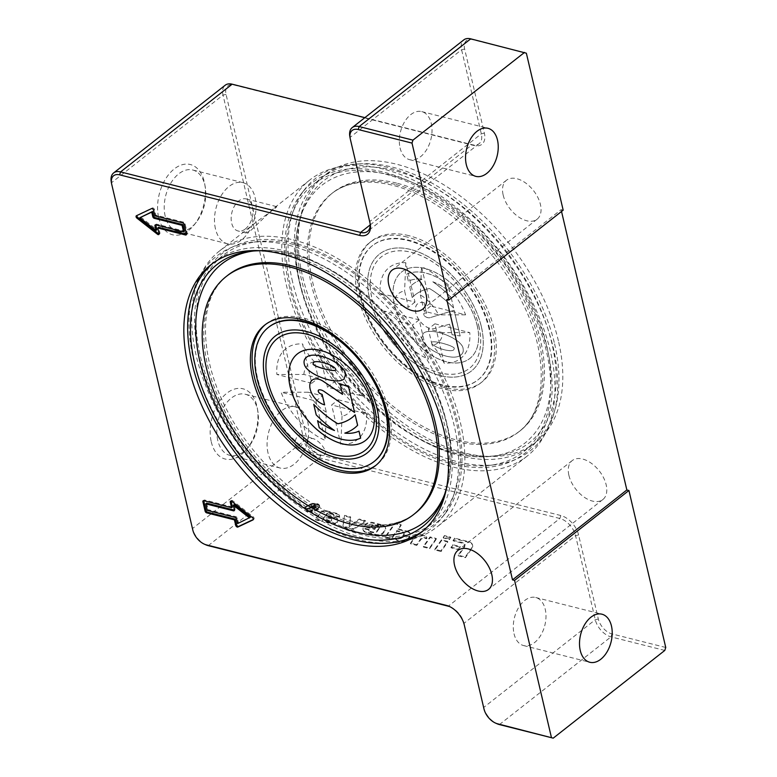 <?xml version="1.0" encoding="UTF-8"?>
<svg xmlns="http://www.w3.org/2000/svg" width="777" height="777" viewBox="0 0 777 777"><rect width="100%" height="100%" fill="white"/><g stroke="black" fill="none" stroke-linecap="round" stroke-linejoin="round"><path stroke-width="0.58" stroke-dasharray="3.88 2.91" d="M406.76 531.021A10.159 4.983 166.8 0 1 410.256 533.721A10.159 4.983 166.8 0 1 409.576 536.363L407.906 538.723A4.439 2.185 166.8 0 1 401.087 540.782L397.28 539.83A5.08 2.496 166.8 0 1 395.522 538.471A5.08 2.496 166.8 0 1 395.736 537.363L398.125 537.966A2.535 1.243 -13.2 0 0 402.02 536.79L403.739 534.362A4.439 2.185 -13.2 0 0 404.04 533.207A4.439 2.185 -13.2 0 0 402.505 532.022L396.794 530.584L391.336 538.325L385.178 536.781L394.862 523.047L401.01 524.601L398.038 528.826L406.76 531.021L406.925 531.721L398.203 529.525L401.175 525.301L395.027 523.747L385.343 537.48L391.501 539.034L396.96 531.283L402.671 532.721A4.439 2.185 166.8 0 1 404.205 533.906A4.439 2.185 166.8 0 1 403.904 535.062L402.185 537.49A2.535 1.243 166.8 0 1 398.29 538.665L395.901 538.063A5.08 2.496 -13.2 0 0 395.687 539.18A5.08 2.496 -13.2 0 0 397.445 540.53L401.253 541.491A4.439 2.185 -13.2 0 0 408.071 539.432L409.741 537.062A10.159 4.983 -13.2 0 0 410.421 534.43A10.159 4.983 -13.2 0 0 406.925 531.721M395.736 537.363L395.901 538.063M396.794 530.584L396.96 531.283M391.336 538.325L391.501 539.034M385.178 536.781L385.343 537.48M394.862 523.047L395.027 523.747M401.01 524.601L401.175 525.301M398.038 528.826L398.203 529.525M336.975 521.921A3.176 1.554 166.8 0 1 332.1 523.387L327.399 522.202A5.08 2.496 166.8 0 1 325.641 520.852A5.08 2.496 166.8 0 1 325.699 520.095L328.409 520.775A1.904 0.932 -13.2 0 0 331.332 519.891L331.381 519.823A3.487 1.709 -13.2 0 0 331.614 518.919A3.487 1.709 -13.2 0 0 330.41 517.987L324.669 516.54L321.697 520.765L315.54 519.221L320.299 512.461A3.807 1.865 166.8 0 1 326.146 510.693L336.829 513.393A7.615 3.739 166.8 0 1 339.462 515.413A7.615 3.739 166.8 0 1 339.394 516.52L333.566 515.258A3.176 1.554 -13.2 0 0 333.702 514.559A3.176 1.554 -13.2 0 0 332.614 513.714L329.516 512.937A1.904 0.932 -13.2 0 0 326.593 513.82L325.67 515.132L334.79 517.433A8.256 4.05 166.8 0 1 337.636 519.628A8.256 4.05 166.8 0 1 337.082 521.775L337.247 522.474A8.256 4.05 -13.2 0 0 337.801 520.337A8.256 4.05 -13.2 0 0 334.955 518.133L325.825 515.831L326.758 514.52A1.904 0.932 166.8 0 1 329.681 513.636L332.779 514.413A3.176 1.554 166.8 0 1 333.867 515.258A3.176 1.554 166.8 0 1 333.731 515.967L339.559 517.22A7.615 3.739 -13.2 0 0 339.627 516.122A7.615 3.739 -13.2 0 0 336.995 514.092L326.311 511.392A3.807 1.865 -13.2 0 0 320.464 513.16L315.705 519.92L321.863 521.464L324.835 517.239L330.575 518.686A3.487 1.709 166.8 0 1 331.779 519.619A3.487 1.709 166.8 0 1 331.546 520.522L331.497 520.59A1.904 0.932 166.8 0 1 328.574 521.474L325.864 520.794A5.08 2.496 -13.2 0 0 325.806 521.552A5.08 2.496 -13.2 0 0 327.554 522.902L332.265 524.096A3.176 1.554 -13.2 0 0 337.14 522.62M325.699 520.095L325.864 520.794M324.669 516.54L324.835 517.239M321.697 520.765L321.863 521.464M315.54 519.221L315.705 519.92M339.335 516.715L339.5 517.414M333.566 515.258L333.731 515.967M325.67 515.132L325.825 515.831M452.991 540.19L461.81 542.414A8.256 4.05 166.8 0 1 464.656 544.609A8.256 4.05 166.8 0 1 464.102 546.755L458.158 555.176L465.268 556.973L471.658 547.911A12.063 5.925 -13.2 0 0 472.465 544.774A12.063 5.925 -13.2 0 0 468.308 541.569L454.477 538.082L453.156 540.889L461.975 543.113A8.256 4.05 166.8 0 1 464.821 545.318A8.256 4.05 166.8 0 1 464.257 547.455L458.323 555.876L465.433 557.672L471.824 548.611A12.063 5.925 -13.2 0 0 472.63 545.483A12.063 5.925 -13.2 0 0 468.473 542.268L454.642 538.782L453.156 540.889M454.477 538.082L454.642 538.782M465.268 556.973L465.433 557.672M458.158 555.176L458.323 555.876M374.893 524.854L378.176 525.679A3.807 1.865 166.8 0 1 379.487 526.699A3.807 1.865 166.8 0 1 379.234 527.68L376.971 530.885A2.535 1.243 166.8 0 1 373.077 532.06L370.124 531.322A3.807 1.865 166.8 0 1 368.813 530.303A3.807 1.865 166.8 0 1 369.017 529.38L363.053 527.874A10.159 4.983 -13.2 0 0 362.966 529.351A10.159 4.983 -13.2 0 0 366.462 532.06L376.282 534.527A4.439 2.185 -13.2 0 0 383.1 532.468L384.77 530.108A10.159 4.983 -13.2 0 0 385.45 527.476A10.159 4.983 -13.2 0 0 381.954 524.766L372.795 522.455A5.08 2.496 -13.2 0 0 364.996 524.815L364.102 526.068L374.553 528.71L375.291 527.651L370.998 526.563L371.484 525.883A2.224 1.088 166.8 0 1 374.893 524.854L375.058 525.553L378.341 526.379A3.807 1.865 166.8 0 1 379.652 527.398A3.807 1.865 166.8 0 1 379.399 528.379L377.136 531.585A2.535 1.243 166.8 0 1 373.242 532.769L370.289 532.022A3.807 1.865 166.8 0 1 368.968 531.012A3.807 1.865 166.8 0 1 369.182 530.089L363.218 528.583A10.159 4.983 -13.2 0 0 363.131 530.05A10.159 4.983 -13.2 0 0 366.627 532.76L376.447 535.236A4.439 2.185 -13.2 0 0 383.265 533.177L384.936 530.808A10.159 4.983 -13.2 0 0 385.615 528.175A10.159 4.983 -13.2 0 0 382.119 525.466L372.95 523.154A5.08 2.496 -13.2 0 0 365.161 525.514L364.267 526.777L374.718 529.409L375.456 528.35L371.163 527.272L371.649 526.583A2.224 1.088 166.8 0 1 375.058 525.553M370.998 526.563L371.163 527.272M375.291 527.651L375.456 528.35M374.553 528.71L374.718 529.409M364.102 526.068L364.267 526.777M363.053 527.874L363.218 528.583M369.017 529.38L369.182 530.089M344.551 515.336L342.919 526.116L353.545 528.797L365.404 520.59L359.207 519.036L349.145 525.99L350.534 516.841L344.551 515.336L343.084 526.816L353.71 529.496L365.569 521.299L359.372 519.735L349.31 526.699L350.699 517.54L344.716 516.035M342.919 526.116L343.084 526.816M350.534 516.841L350.699 517.54M349.145 525.99L349.31 526.699M359.207 519.036L359.372 519.735M365.404 520.59L365.569 521.299M353.545 528.797L353.71 529.496M308.168 510.499A6.614 3.244 166.8 0 1 305.885 508.741A6.614 3.244 166.8 0 1 311.587 504.069A6.614 3.244 166.8 0 1 318.774 505.72A6.614 3.244 166.8 0 1 315.404 509.605A6.614 3.244 166.8 0 1 308.168 510.499M308.333 511.198A6.614 3.244 166.8 0 1 306.051 509.44A6.614 3.244 166.8 0 1 311.752 504.768A6.614 3.244 166.8 0 1 318.939 506.419A6.614 3.244 166.8 0 1 315.569 510.304A6.614 3.244 166.8 0 1 308.333 511.198M307.702 510.868A7.362 3.613 -13.2 0 0 315.744 509.867A7.362 3.613 -13.2 0 0 319.493 505.545A7.362 3.613 -13.2 0 0 311.499 503.71A7.362 3.613 -13.2 0 0 305.167 508.906A7.362 3.613 -13.2 0 0 307.702 510.868M307.867 511.567A7.362 3.613 -13.2 0 0 315.909 510.576A7.362 3.613 -13.2 0 0 319.658 506.245A7.362 3.613 -13.2 0 0 311.664 504.409A7.362 3.613 -13.2 0 0 305.332 509.605A7.362 3.613 -13.2 0 0 307.867 511.567M416.618 544.706L410.46 543.152L415.219 536.392A3.807 1.865 166.8 0 1 421.066 534.634L424.669 535.538A5.711 2.807 166.8 0 1 426.641 537.062A5.711 2.807 166.8 0 1 426.524 538.072L424.689 537.606A2.535 1.243 -13.2 0 0 420.784 538.782L416.618 544.706L416.783 545.405L420.949 539.491A2.535 1.243 166.8 0 1 424.854 538.306L426.69 538.772A5.711 2.807 -13.2 0 0 426.806 537.762A5.711 2.807 -13.2 0 0 424.834 536.237L421.231 535.334A3.807 1.865 -13.2 0 0 415.384 537.101L410.625 543.851L416.783 545.405M410.46 543.152L410.625 543.851M426.524 538.072L426.69 538.772M436.198 538.442L429.496 547.95L423.339 546.396L430.04 536.897L436.198 538.442L436.353 539.141L430.205 537.597L423.504 547.095L429.662 548.649L436.353 539.141M429.496 547.95L429.662 548.649M423.339 546.396L423.504 547.095M430.04 536.897L430.205 537.597M440.938 550.835L434.79 549.29L441.491 539.782L447.639 541.336L440.938 550.835L441.103 551.534L447.805 542.035L441.647 540.481L434.955 549.99L441.103 551.534M434.79 549.29L434.955 549.99M441.491 539.782L441.647 540.481M447.639 541.336L447.805 542.035M450.913 547.134L458.498 549.048L460.237 546.581L452.651 544.667L451.078 547.834L458.663 549.747L460.402 547.28L452.816 545.367L451.078 547.834M458.498 549.048L458.663 549.747M452.651 544.667L452.816 545.367M460.237 546.581L460.402 547.28M449.378 538.869L443.22 537.315L444.463 535.557L450.621 537.111L449.543 539.568L450.786 537.81L444.629 536.256L443.385 538.014L449.543 539.568M443.22 537.315L443.385 538.014M444.463 535.557L444.629 536.256M450.621 537.111L450.786 537.81M315.821 506.099L314.18 507.391L312.49 506.963L311.868 505.944L315.821 506.099L315.986 506.798L314.335 508.09L312.655 507.663L312.033 506.643L315.986 506.798M314.18 507.391L314.335 508.09M311.577 506.468L311.742 507.167L311.577 506.468M312.189 509.77L317.152 505.866L314.52 505.205L311.053 505.74L310.577 506.585L310.742 507.284L311.218 506.439L311.538 507.915L307.129 509.158L313.772 508.537L311.567 510.275L312.354 510.47L317.317 506.565L314.685 505.905L311.218 506.439L311.053 505.74L311.373 507.216L306.964 508.449L313.607 507.837L311.402 509.576L312.354 510.47M317.152 505.866L317.317 506.565M311.402 509.576L311.567 510.275M313.607 507.837L313.772 508.537M312.237 507.517L312.403 508.216M307.945 508.702L308.11 509.401M306.964 508.449L307.129 509.158M310.654 507.294L310.819 507.993M311.373 507.216L311.538 507.915M664.791 650.436L610.994 636.868A16.521 9.907 51.8 0 1 595.289 619.725L575.563 535.625A16.521 9.907 -128.2 0 0 559.858 518.482L319.813 457.944A16.521 9.907 51.8 0 1 304.108 440.802L223.018 95.066A16.521 9.907 51.8 0 1 225.223 85.208M383.411 169.085A175.699 105.371 -128.2 0 0 309.78 179.992A175.699 105.371 -128.2 0 0 335.538 383.246A175.699 105.371 -128.2 0 0 526.961 456.254A175.699 105.371 -128.2 0 0 531.934 301.301A175.699 105.371 -128.2 0 0 383.411 169.085M289.112 285.528A172.018 103.156 -128.2 0 0 511.664 461.237A172.018 103.156 -128.2 0 0 499.465 254.37A172.018 103.156 -128.2 0 0 301.33 193.687A172.018 103.156 -128.2 0 0 289.112 285.528M293.317 239.908A175.699 105.371 51.8 0 1 441.841 372.125A175.699 105.371 51.8 0 1 436.868 527.078A175.699 105.371 51.8 0 1 245.445 454.069A175.699 105.371 51.8 0 1 219.687 250.816A175.699 105.371 51.8 0 1 293.317 239.908M199.019 356.352A172.018 103.156 51.8 0 1 234.984 245.843A172.018 103.156 51.8 0 1 409.372 325.194A172.018 103.156 51.8 0 1 445.318 513.393A172.018 103.156 51.8 0 1 311.878 512.218A172.018 103.156 51.8 0 1 199.019 356.352M452.214 462.402A170.085 102.001 51.8 0 1 290.559 285.897A170.085 102.001 51.8 0 1 291.861 214.87A170.085 102.001 51.8 0 1 498.562 255.089A170.085 102.001 51.8 0 1 488.84 465.442A170.085 102.001 51.8 0 1 452.214 462.402M393.958 303.622L408.42 307.265L404.594 290.938A31.498 18.891 -128.2 0 0 393.958 303.622C390.676 299.621 386.062 296.183 380.128 293.298L415.005 302.088L405.779 262.723A57.838 34.683 -128.2 0 0 380.128 293.298M398.125 321.367A31.498 18.891 -128.2 0 0 416.414 341.346L412.587 325.019L398.125 321.367C394.842 317.375 390.229 313.937 384.294 311.053A57.838 34.683 -128.2 0 0 428.409 359.217L419.172 319.842L384.294 311.053M420.328 294.901L424.155 311.227L438.616 314.879A31.498 18.891 -128.2 0 0 420.328 294.901L421.503 266.686L430.74 306.051L465.608 314.85A57.838 34.683 -128.2 0 0 421.503 266.686M442.783 332.634L428.321 328.982L432.148 345.309A31.498 18.891 -128.2 0 0 442.783 332.634L469.774 332.605L434.897 323.805L444.133 363.18A57.838 34.683 -128.2 0 0 469.774 332.605M307.818 438.752C305.924 442.472 307.119 446.289 311.402 450.194L319.405 455.283C332.673 457.847 320.94 440.336 312.655 438.51L307.818 438.752M250.932 230.361L274.271 207.915L276.476 206.575C278.885 206.274 262.16 217.541 255.196 222.902C248.397 228.37 245.377 231.74 246.124 233.003L250.932 230.361M362.121 533.226A170.085 102.001 -128.2 0 0 454.788 492.21A170.085 102.001 -128.2 0 0 408.469 325.913A170.085 102.001 -128.2 0 0 257.809 241.637A170.085 102.001 -128.2 0 0 200.466 356.721A170.085 102.001 -128.2 0 0 362.121 533.226M303.865 374.446A31.498 18.891 51.8 0 1 314.5 361.761L318.337 378.088L303.865 374.446L276.874 374.475A57.838 34.683 51.8 0 1 302.515 343.9L311.752 383.265L276.874 374.475M338.228 399.805L352.69 403.457A31.498 18.891 51.8 0 1 342.055 416.132L338.228 399.805L331.643 404.982L366.521 413.782C360.586 410.887 355.973 407.449 352.69 403.457M330.235 365.734A31.498 18.891 51.8 0 1 348.523 385.703L334.061 382.061L330.235 365.734C325.505 360.975 321.513 355.021 318.24 347.863A57.838 34.683 51.8 0 1 362.354 396.027L327.476 387.228L318.24 347.863M326.33 412.169A31.498 18.891 51.8 0 1 308.032 392.2L322.494 395.843L326.33 412.169L325.145 440.394A57.838 34.683 51.8 0 1 281.041 392.23L315.909 401.019L325.145 440.394M315.909 401.019L322.494 395.843M308.032 392.2L281.041 392.23M327.476 387.228L334.061 382.061M348.523 385.703C351.816 389.695 356.42 393.133 362.354 396.027M342.055 416.132L340.87 444.357L331.643 404.982M366.521 413.782A57.838 34.683 51.8 0 1 340.87 444.357M311.752 383.265L318.337 378.088M314.5 361.761C309.78 357.012 305.779 351.049 302.515 343.9M409.751 286.995L412.208 297.504A82.615 49.543 51.8 0 1 415.239 294.765A82.615 49.543 51.8 0 1 429.574 288.52A82.615 49.543 51.8 0 1 453.603 307.935L451.136 297.426A82.615 49.543 -128.2 0 0 432.867 281.779A55.08 33.032 51.8 0 1 449.766 291.589L448.125 284.576A55.08 33.032 -128.2 0 0 406.73 274.145L408.381 281.148A55.08 33.032 51.8 0 1 422.513 279.176A82.615 49.543 -128.2 0 0 412.723 284.304A82.615 49.543 -128.2 0 0 409.751 286.995L412.208 297.504M412.179 297.533A82.615 49.543 51.8 0 1 415.209 294.794A82.615 49.543 51.8 0 1 429.545 288.549L429.574 288.52M429.545 288.549A82.615 49.543 51.8 0 1 453.564 307.964L453.603 307.935M453.564 307.964L451.136 297.426M451.097 297.455A82.615 49.543 -128.2 0 0 432.828 281.808L432.867 281.779M432.828 281.808A55.08 33.032 51.8 0 1 449.728 291.618L448.086 284.605A55.08 33.032 -128.2 0 0 406.701 274.174L408.343 281.177A55.08 33.032 51.8 0 1 422.484 279.196L422.484 279.196A82.615 49.543 -128.2 0 0 412.684 284.333A82.615 49.543 -128.2 0 0 409.712 287.014M454.147 310.276L430.254 317.608A8.809 5.284 51.8 0 1 425.33 316.618A2.205 1.321 51.8 0 1 423.863 314.908A2.205 1.321 51.8 0 1 424.067 313.286A2.205 1.321 51.8 0 1 424.465 313.121A8.809 5.284 51.8 0 1 426.573 313.248L424.145 302.709A15.151 9.081 -128.2 0 0 417.793 303.652A15.151 9.081 -128.2 0 0 418.939 319.697A15.151 9.081 -128.2 0 0 434.537 328.467L449.621 324.194L452.088 334.702L460.178 335.975L454.147 310.276L430.215 317.638A8.809 5.284 51.8 0 1 425.291 316.647A2.205 1.321 51.8 0 1 423.902 314.879A2.205 1.321 51.8 0 1 424.106 313.257A2.205 1.321 51.8 0 1 424.504 313.092A8.809 5.284 51.8 0 1 426.612 313.218M426.573 313.248L424.145 302.709M424.106 302.739A15.151 9.081 -128.2 0 0 417.764 303.681A15.151 9.081 -128.2 0 0 418.9 319.716A15.151 9.081 -128.2 0 0 434.498 328.486L449.621 324.194M449.592 324.213L452.088 334.702M452.059 334.732L460.178 335.975M460.139 335.994L454.118 310.305M431.526 342.676L431.701 342.22C433.479 340.19 454.263 345.891 454.292 348.417L453.778 349.825C450.65 352.933 431.983 346.94 431.526 342.676L431.565 342.647C432.022 346.911 450.679 352.913 453.817 349.796L454.322 348.387C454.292 345.862 433.508 340.161 431.74 342.191L431.565 342.647M421.707 337.966C423.591 349.767 452.972 362.393 461.023 354.866C463.005 353.263 463.694 351.107 463.092 348.397C461.655 338.316 430.439 326.563 423.251 333.401L421.668 337.995C423.552 349.786 452.933 362.412 460.994 354.895C462.966 353.292 463.655 351.136 463.053 348.426C461.625 338.345 430.4 326.583 423.222 333.42L421.668 337.995M477.175 325.612A55.08 33.032 51.8 0 1 469.823 358.479A55.08 33.032 51.8 0 1 409.819 335.586A55.08 33.032 51.8 0 1 401.748 271.872A55.08 33.032 51.8 0 1 444.143 277.807A55.08 33.032 51.8 0 1 477.175 325.612M477.214 325.582A55.08 33.032 -128.2 0 0 444.172 277.777A55.08 33.032 -128.2 0 0 401.777 271.853A55.08 33.032 -128.2 0 0 409.858 335.567A55.08 33.032 -128.2 0 0 469.862 358.45A55.08 33.032 -128.2 0 0 477.214 325.582M478.826 326.029A71.057 42.609 51.8 0 1 469.357 368.424A71.057 42.609 51.8 0 1 391.938 338.898A71.057 42.609 51.8 0 1 381.526 256.711A71.057 42.609 51.8 0 1 436.218 264.355A71.057 42.609 51.8 0 1 478.826 326.029M478.865 326A71.057 42.609 51.8 0 1 469.386 368.395A71.057 42.609 51.8 0 1 391.977 338.869A71.057 42.609 51.8 0 1 381.565 256.682A71.057 42.609 51.8 0 1 436.256 264.326A71.057 42.609 51.8 0 1 478.865 326M481.313 326.661A74.359 44.59 51.8 0 1 471.396 371.027A74.359 44.59 51.8 0 1 390.384 340.122A74.359 44.59 51.8 0 1 379.487 254.108A74.359 44.59 51.8 0 1 436.723 262.111A74.359 44.59 51.8 0 1 481.313 326.661M481.351 326.631A74.359 44.59 -128.2 0 0 436.752 262.082A74.359 44.59 -128.2 0 0 379.516 254.089A74.359 44.59 -128.2 0 0 390.423 340.103A74.359 44.59 -128.2 0 0 471.425 370.998A74.359 44.59 -128.2 0 0 481.351 326.631M489.627 328.72A85.373 51.195 -128.2 0 0 438.422 254.613A85.373 51.195 -128.2 0 0 372.707 245.425A85.373 51.195 -128.2 0 0 385.227 344.182A85.373 51.195 -128.2 0 0 478.234 379.662A85.373 51.195 -128.2 0 0 489.627 328.72M489.102 329.127A85.373 51.195 -128.2 0 0 437.907 255.021A85.373 51.195 -128.2 0 0 372.193 245.833A85.373 51.195 -128.2 0 0 384.702 344.59A85.373 51.195 -128.2 0 0 477.719 380.07A85.373 51.195 -128.2 0 0 489.102 329.127M212.898 263.218A170.192 102.059 51.8 0 1 214.773 261.684A170.192 102.059 51.8 0 1 345.784 280.002A170.192 102.059 51.8 0 1 447.853 427.738A170.192 102.059 51.8 0 1 425.145 529.292A170.192 102.059 51.8 0 1 423.212 530.749M261.315 250.757A166.531 99.864 51.8 0 1 286.83 254.234A166.531 99.864 51.8 0 1 446.756 486.645M193.492 359.615A173.407 103.992 -128.2 0 0 307.265 516.734A173.407 103.992 -128.2 0 0 441.783 517.919A173.407 103.992 -128.2 0 0 452.787 497.746A173.407 103.992 -128.2 0 0 405.555 328.205A173.407 103.992 -128.2 0 0 251.952 242.278A173.407 103.992 -128.2 0 0 229.749 248.203A173.407 103.992 -128.2 0 0 193.492 359.615M265.52 324.456A89.501 53.671 51.8 0 1 266.375 323.766A89.501 53.671 51.8 0 1 303.885 318.201A89.501 53.671 51.8 0 1 379.545 385.557A89.501 53.671 51.8 0 1 377.01 464.491A89.501 53.671 51.8 0 1 376.136 465.161M374.193 461.441A85.373 51.195 51.8 0 1 281.449 425.767A85.373 51.195 51.8 0 1 268.677 327.214M554.574 343.832A170.192 102.059 51.8 0 1 531.876 445.386A170.192 102.059 51.8 0 1 346.445 374.669A170.192 102.059 51.8 0 1 321.503 177.787A170.192 102.059 51.8 0 1 452.505 196.105A170.192 102.059 51.8 0 1 554.574 343.832M393.56 170.328A166.531 99.864 -128.2 0 0 302.816 210.489A166.531 99.864 -128.2 0 0 348.174 373.31A166.531 99.864 -128.2 0 0 495.687 455.817A166.531 99.864 -128.2 0 0 545.376 321.435A166.531 99.864 -128.2 0 0 393.56 170.328M292.55 281.75A173.407 103.992 51.8 0 1 293.871 209.334A173.407 103.992 51.8 0 1 304.866 189.161A173.407 103.992 51.8 0 1 504.603 250.33A173.407 103.992 51.8 0 1 516.899 458.877A173.407 103.992 51.8 0 1 494.696 464.792A173.407 103.992 51.8 0 1 292.55 281.75M407.148 237.034A89.501 53.671 -128.2 0 0 369.638 242.589A89.501 53.671 -128.2 0 0 382.76 346.124A89.501 53.671 -128.2 0 0 480.273 383.314A89.501 53.671 -128.2 0 0 482.808 304.38A89.501 53.671 -128.2 0 0 407.148 237.034M408.877 235.664A89.501 53.671 -128.2 0 0 371.367 241.22A89.501 53.671 -128.2 0 0 384.489 344.755A89.501 53.671 -128.2 0 0 482.002 381.954A89.501 53.671 -128.2 0 0 484.537 303.02A89.501 53.671 -128.2 0 0 408.877 235.664M396.552 183.11A151.466 90.831 -128.2 0 0 333.08 192.511A151.466 90.831 -128.2 0 0 355.274 367.725A151.466 90.831 -128.2 0 0 520.299 430.662A151.466 90.831 -128.2 0 0 524.592 297.086A151.466 90.831 -128.2 0 0 396.552 183.11M207.274 510.372L208.139 509.693L235.868 516.686A1.651 0.991 51.8 0 1 237.441 518.395L238.49 522.882L250.398 517.268M237.626 523.572L238.49 522.882M234.198 504.564L235.246 509.052A1.651 0.991 51.8 0 1 235.023 510.042A1.651 0.991 51.8 0 1 234.421 510.159M206.604 503.146L208.139 509.693M232.43 507.022L204.701 500.038A1.651 0.991 -128.2 0 0 204.011 500.135A1.651 0.991 -128.2 0 0 203.749 500.699M253.263 519.512L253.788 519.269A1.651 0.991 -128.2 0 0 253.904 519.191A1.651 0.991 -128.2 0 0 253.215 516.841L232.721 500.767A1.651 0.991 -128.2 0 0 231.361 500.524A1.651 0.991 -128.2 0 0 231.099 501.087M140.676 217.065L156.876 229.778M155.779 224.864A1.651 0.991 51.8 0 1 156.041 224.3A1.651 0.991 51.8 0 1 156.74 224.194L184.47 231.187M186.451 234.324A1.651 0.991 -128.2 0 0 187.053 234.207A1.651 0.991 -128.2 0 0 187.276 233.217L185.091 223.873A1.651 0.991 -128.2 0 0 183.518 222.154L155.788 215.161L154.497 209.654A1.651 0.991 -128.2 0 0 152.35 207.964L137.286 215.074A1.651 0.991 -128.2 0 0 137.17 215.142A1.651 0.991 -128.2 0 0 136.937 215.511M154.924 215.851L155.788 215.161M159.1 233.935A1.651 0.991 -128.2 0 0 159.712 233.809A1.651 0.991 -128.2 0 0 159.926 232.828L158.634 227.311M526.359 53.195L472.552 39.627A14.316 8.586 -128.2 0 0 464.636 49.068L484.362 133.158A18.726 11.228 51.8 0 1 474.019 145.493L233.974 84.965A14.316 8.586 -128.2 0 0 226.058 94.396L307.148 440.122A14.316 8.586 -128.2 0 0 320.755 454.992L560.809 515.52A18.726 11.228 51.8 0 1 578.603 534.955L598.329 619.046A14.316 8.586 -128.2 0 0 611.936 633.906L665.743 647.474M364.869 117.648L472.193 144.716A16.521 9.907 -128.2 0 0 479.118 143.687A16.521 9.907 -128.2 0 0 481.322 133.829L461.596 49.738A16.521 9.907 51.8 0 1 463.801 39.88M349.835 136.567A16.521 9.907 -128.2 0 0 350.019 137.451L369.745 221.542A16.521 9.907 51.8 0 1 369.93 222.426A16.521 9.907 51.8 0 1 370.056 223.203M400.077 147.902A24.786 15.666 104.2 0 0 409.615 159.673A24.786 15.666 104.2 0 0 426.806 149.388A24.786 15.666 104.2 0 0 431.264 123.378A24.786 15.666 104.2 0 0 421.736 111.606A24.786 15.666 104.2 0 0 404.545 121.892A24.786 15.666 104.2 0 0 400.077 147.902M111.257 181.905A16.521 9.907 -128.2 0 0 111.441 182.78L192.531 528.515A16.521 9.907 -128.2 0 0 205.866 544.832M158.683 217.579A36.237 22.902 104.2 0 0 194.454 224.563A36.237 22.902 104.2 0 0 204.71 183.896A36.237 22.902 104.2 0 0 175.058 168.327A36.237 22.902 104.2 0 0 158.683 217.579M211.276 441.841A36.237 22.902 104.2 0 0 247.057 448.815A36.237 22.902 104.2 0 0 257.313 408.158A36.237 22.902 104.2 0 0 227.651 392.589A36.237 22.902 104.2 0 0 211.276 441.841M449.912 606.711A16.521 9.907 51.8 0 1 450.65 607.022A16.521 9.907 51.8 0 1 463.986 623.339L483.712 707.439A16.521 9.907 -128.2 0 0 497.057 723.756M514.044 633.789A24.786 15.666 104.2 0 0 523.581 645.561A24.786 15.666 104.2 0 0 540.773 635.285A24.786 15.666 104.2 0 0 545.231 609.275A24.786 15.666 104.2 0 0 535.703 597.494A24.786 15.666 104.2 0 0 518.502 607.779A24.786 15.666 104.2 0 0 514.044 633.789M563.179 210.178L561.111 209.654L446.756 299.553M561.111 209.654L561.528 211.47M568.91 475.369A24.786 14.86 -128.2 0 0 583.78 496.882A24.786 14.86 -128.2 0 0 602.855 499.543A24.786 14.86 -128.2 0 0 606.157 484.761A24.786 14.86 -128.2 0 0 591.297 463.247A24.786 14.86 -128.2 0 0 572.222 460.576A24.786 14.86 -128.2 0 0 568.91 475.369M503.166 195.046A24.786 14.86 -128.2 0 0 518.026 216.56A24.786 14.86 -128.2 0 0 537.111 219.221A24.786 14.86 -128.2 0 0 540.413 204.438A24.786 14.86 -128.2 0 0 525.543 182.925A24.786 14.86 -128.2 0 0 506.468 180.254A24.786 14.86 -128.2 0 0 503.166 195.046M558.391 340.841A170.192 102.059 -128.2 0 0 456.313 193.104A170.192 102.059 -128.2 0 0 325.31 174.786A170.192 102.059 -128.2 0 0 350.262 371.668A170.192 102.059 -128.2 0 0 535.683 442.395A170.192 102.059 -128.2 0 0 558.391 340.841M294.852 444.667L296.95 447.775C301.806 449.825 306.391 435.946 301.486 434.77C297.795 434.858 295.561 437.82 294.774 443.657L294.852 444.667M245.338 228.953A16.521 10.441 104.2 0 0 252.447 206.769A16.521 10.441 104.2 0 0 246.086 198.912A16.521 10.441 104.2 0 0 234.625 205.769A16.521 10.441 104.2 0 0 231.653 223.106A16.521 10.441 104.2 0 0 238.005 230.963A16.521 10.441 104.2 0 0 245.338 228.953M215.452 228.817A31.517 19.92 -75.8 0 1 221.124 195.746A31.517 19.92 -75.8 0 1 242.987 182.663A31.517 19.92 -75.8 0 1 254.594 218.104A31.517 19.92 -75.8 0 1 227.574 243.793A31.517 19.92 -75.8 0 1 215.452 228.817M165.19 216.142A31.517 19.92 -75.8 0 1 170.862 183.071A31.517 19.92 -75.8 0 1 192.725 169.998A31.517 19.92 -75.8 0 1 205.225 186.839A31.517 19.92 -75.8 0 1 196.309 222.212A31.517 19.92 -75.8 0 1 177.311 231.119A31.517 19.92 -75.8 0 1 165.19 216.142M268.046 453.078A31.517 19.92 -75.8 0 1 273.718 419.998A31.517 19.92 -75.8 0 1 295.581 406.925A31.517 19.92 -75.8 0 1 307.197 442.356A31.517 19.92 -75.8 0 1 280.167 468.045A31.517 19.92 -75.8 0 1 268.046 453.078M217.783 440.404A31.517 19.92 -75.8 0 1 223.455 407.323A31.517 19.92 -75.8 0 1 245.318 394.25A31.517 19.92 -75.8 0 1 257.828 411.101A31.517 19.92 -75.8 0 1 248.912 446.474A31.517 19.92 -75.8 0 1 229.905 455.371A31.517 19.92 -75.8 0 1 217.783 440.404M367.162 452.962L367.132 452.991A74.359 44.59 -128.2 0 0 367.162 452.962A74.359 44.59 -128.2 0 0 377.078 408.595A74.359 44.59 -128.2 0 0 332.488 344.056A74.359 44.59 -128.2 0 0 275.252 336.053A74.359 44.59 -128.2 0 0 275.233 336.062L275.223 336.082M277.282 338.665A71.057 42.609 -128.2 0 0 287.713 420.843A71.057 42.609 -128.2 0 0 365.103 450.378M335.645 370.075L335.819 369.619C335.353 365.355 316.695 359.353 313.558 362.47L313.529 362.5M365.559 440.442L365.598 440.413A55.08 33.032 -128.2 0 0 365.598 440.413A55.08 33.032 -128.2 0 0 372.941 407.556A55.08 33.032 -128.2 0 0 339.908 359.741A55.08 33.032 -128.2 0 0 297.513 353.817A55.08 33.032 -128.2 0 0 297.494 353.826L297.513 353.817M344.104 378.885C336.888 385.693 305.72 373.931 304.283 363.869C303.69 361.169 304.37 359.013 306.332 357.41M354.613 412.432L324.058 391.355A8.809 5.284 -128.2 0 0 319.007 389.84A2.205 1.321 -128.2 0 0 318.619 390.005A2.205 1.321 -128.2 0 0 318.599 390.025L318.58 390.035M324.611 404.856A15.151 9.081 51.8 0 1 311.82 393.483A15.151 9.081 51.8 0 1 312.218 380.118M342.54 394.308L340.122 383.828M334.353 430.419A55.08 33.032 -128.2 0 0 334.518 430.487A82.615 49.543 51.8 0 1 316.239 414.84L313.782 404.331M352.107 417.521L352.136 417.502A82.615 49.543 -128.2 0 0 352.136 417.502A82.615 49.543 -128.2 0 0 355.167 414.763M354.633 427.972A82.615 49.543 51.8 0 1 344.862 433.09A55.08 33.032 -128.2 0 0 344.901 433.1M360.645 438.121A55.08 33.032 51.8 0 1 319.26 427.69L317.608 420.678M444.133 363.18C440.87 356.021 436.868 350.068 432.148 345.309M434.897 323.805L428.321 328.982M465.608 314.85L438.616 314.879M430.74 306.051L424.155 311.227M419.172 319.842L412.587 325.019M416.414 341.346C421.144 346.105 425.136 352.059 428.409 359.217M405.779 262.723L404.594 290.938M415.005 302.088L408.42 307.265M409.576 536.363L409.741 537.062M407.906 538.723L408.071 539.432M401.087 540.782L401.253 541.491M397.28 539.83L397.445 540.53M398.125 537.966L398.29 538.665M402.02 536.79L402.185 537.49M403.739 534.362L403.904 535.062M402.505 532.022L402.671 532.721M332.1 523.387L332.265 524.096M327.399 522.202L327.554 522.902M328.409 520.775L328.574 521.474M331.332 519.891L331.497 520.59M331.381 519.823L331.546 520.522M330.41 517.987L330.575 518.686M320.299 512.461L320.464 513.16M326.146 510.693L326.311 511.392M336.829 513.393L336.995 514.092M339.394 516.52L339.559 517.22M332.614 513.714L332.779 514.413M329.516 512.937L329.681 513.636M326.593 513.82L326.758 514.52M334.79 517.433L334.955 518.133M337.082 521.775L337.247 522.474M461.81 542.414L461.975 543.113M468.308 541.569L468.473 542.268M471.658 547.911L471.824 548.611M464.102 546.755L464.257 547.455M378.176 525.679L378.341 526.379M371.484 525.883L371.649 526.583M364.996 524.815L365.161 525.514M372.795 522.455L372.95 523.154M381.954 524.766L382.119 525.466M384.77 530.108L384.936 530.808M383.1 532.468L383.265 533.177M376.282 534.527L376.447 535.236M366.462 532.06L366.627 532.76M370.124 531.322L370.289 532.022M373.077 532.06L373.242 532.769M376.971 530.885L377.136 531.585M379.234 527.68L379.399 528.379M415.219 536.392L415.384 537.101M421.066 534.634L421.231 535.334M424.669 535.538L424.834 536.237M424.689 537.606L424.854 538.306M420.784 538.782L420.949 539.491M312.49 506.963L312.655 507.663M313.937 505.623L314.102 506.322M312.694 507.604L312.859 508.313M309.761 508.09L309.926 508.789M309.343 507.653L309.508 508.352M314.52 505.205L314.685 505.905M560.809 515.52L559.858 518.482L448.28 606.196M208.236 545.658L319.813 457.944L320.755 454.992M415.141 513.335A151.466 90.831 51.8 0 1 250.116 450.398A151.466 90.831 51.8 0 1 227.914 275.184C191.618 300.155 199.728 382.294 249.844 445.716C278.865 482.799 311.159 507.439 346.697 519.658C364.228 525.242 379.836 526.485 393.55 523.397C401.816 521.513 409.013 518.162 415.141 513.335M253.156 251.039A164.064 98.388 51.8 0 1 255.303 250.777A164.064 98.388 51.8 0 1 290.647 253.71A164.064 98.388 51.8 0 1 415.064 352.253A164.064 98.388 51.8 0 1 445.318 492.482A164.064 98.388 51.8 0 1 444.551 494.502M394.988 184.334A151.466 90.831 -128.2 0 0 331.507 193.735A151.466 90.831 -128.2 0 0 353.71 368.958A151.466 90.831 -128.2 0 0 518.735 431.895A151.466 90.831 -128.2 0 0 523.018 298.319A151.466 90.831 -128.2 0 0 394.988 184.334M390.724 175.029A164.064 98.388 -128.2 0 0 301.33 214.598A164.064 98.388 -128.2 0 0 346.018 375.009A164.064 98.388 -128.2 0 0 491.346 456.303A164.064 98.388 -128.2 0 0 540.306 323.902A164.064 98.388 -128.2 0 0 390.724 175.029M235.004 517.365L235.868 516.686M236.567 519.075L237.441 518.395M234.382 509.731L235.246 509.052M203.836 500.718L204.701 500.038M253.137 519.784L253.788 519.269M252.35 517.521L253.215 516.841M231.857 501.447L232.721 500.767M155.866 224.874L156.74 224.194M186.412 233.896L187.276 233.217M184.217 224.553L185.091 223.873M182.653 222.844L183.518 222.154M153.623 210.334L154.497 209.654M151.476 208.644L152.35 207.964M136.412 215.753L137.286 215.074M159.062 233.508L159.926 232.828M499.417 724.582L610.994 636.868L611.936 633.906M483.984 708.945L483.712 707.439L595.289 619.725L598.329 619.046M464.257 624.844L463.986 623.339L575.563 535.625L578.603 534.955M192.803 530.021L192.531 528.515L304.108 440.802L307.148 440.122M111.713 184.295L111.441 182.78L223.018 95.066L226.058 94.396M232.148 84.188L233.974 84.965M370.173 224.922L472.193 144.716L474.019 145.493M370.017 223.057L369.745 221.542L481.322 133.829L484.362 133.158M350.291 138.957L350.019 137.451L461.596 49.738L464.636 49.068M470.726 38.85L472.552 39.627M410.256 533.721L410.421 534.43M395.522 538.471L395.687 539.18M404.205 533.906L404.04 533.207M325.641 520.852L325.806 521.552M331.779 519.619L331.614 518.919M339.462 515.413L339.627 516.122M333.867 515.258L333.702 514.559M337.636 519.628L337.801 520.337M472.63 545.483L472.465 544.774M464.656 544.609L464.821 545.318M385.615 528.175L385.45 527.476M363.131 530.05L362.966 529.351M368.813 530.303L368.968 531.012M379.487 526.699L379.652 527.398M318.939 506.419L318.774 505.72M306.051 509.44L305.885 508.741M319.658 506.245L319.493 505.545M305.332 509.605L305.167 508.906M426.641 537.062L426.806 537.762M309.78 179.992L274.271 207.915M255.196 222.902L219.687 250.816M526.961 456.254L436.868 527.078M477.719 380.07L478.234 379.662M372.193 245.833L372.707 245.425M257.809 241.637L251.952 242.278M454.788 492.21L452.787 497.746M375.281 465.85L377.01 464.491M264.646 325.126L266.375 323.766M443.832 496.59L445.318 492.482C450.534 477.894 452.165 461.402 450.223 443.007C445.668 405.244 429.458 368.249 401.583 332.022C368.696 291.035 332.061 264.947 291.696 253.758C278.914 250.534 266.783 249.543 255.303 250.777L250.961 251.253M488.84 465.442L494.696 464.792M291.861 214.87L293.871 209.334M371.367 241.22L369.638 242.589M482.002 381.954L480.273 383.314M333.08 192.511L331.507 193.735C346.532 182.012 366.715 179.147 392.055 185.14C439.092 196.163 494.405 245.202 521.377 300.631C548.659 352.748 547.834 410.848 518.735 431.895L520.299 430.662M302.816 210.489L301.33 214.598C285.246 257.08 303.953 323.222 345.066 375.058C385.742 427.709 446.008 461.946 491.346 456.303L495.687 455.817M234.159 510.722L235.023 510.042M203.147 500.815L204.011 500.135M253.04 519.881L253.904 519.191M230.497 501.204L231.361 500.524M155.177 224.98L156.041 224.3M186.189 234.887L187.053 234.207M136.305 215.821L137.17 215.142M158.838 234.499L159.712 233.809M479.118 143.687L367.54 231.4M450.65 607.022L449.135 606.351M369.93 222.426L370.221 224.048M296.95 447.775L319.405 455.283M301.486 434.77L312.655 438.51M276.476 206.575L246.086 198.912M246.124 233.003L238.005 230.963M205.225 186.839L204.71 183.896M196.309 222.212L194.454 224.563M242.987 182.663L192.725 169.998M227.574 243.793L177.311 231.119M257.828 411.101L257.313 408.158M248.912 446.474L247.057 448.815M295.581 406.925L245.318 394.25M280.167 468.045L229.905 455.371M421.338 532.284L425.145 529.292M210.965 264.685L214.773 261.684M234.984 245.843L229.749 248.203M445.318 513.393L441.783 517.919M511.664 461.237L516.899 458.877M301.33 193.687L304.866 189.161M531.876 445.386L535.683 442.395M321.503 177.787L325.31 174.786M506.468 180.254L392.123 270.143M537.111 219.221L422.756 309.12M572.222 460.576L457.867 550.466M602.855 499.543L488.51 589.442M409.615 159.673L475.835 176.369M421.736 111.606L487.956 128.302M523.581 645.561L589.801 662.266M535.703 597.494L601.922 614.199"/><path stroke-width="1.17" d="M551.398 737.373L514.578 580.39L512.509 579.865L626.854 489.976L628.923 490.501L665.743 647.474L664.791 650.436L553.224 738.15L497.591 723.805A14.316 8.586 51.8 0 1 495.541 723.086A14.316 8.586 51.8 0 1 483.984 708.945L464.257 624.844A18.726 11.228 -128.2 0 0 449.135 606.351A18.726 11.228 -128.2 0 0 446.454 605.409L206.41 544.881A14.316 8.586 51.8 0 1 204.361 544.162L205.866 544.832A16.521 9.907 -128.2 0 0 208.236 545.658L448.28 606.196A16.521 9.907 51.8 0 1 449.912 606.711M423.212 530.749A170.192 102.059 51.8 0 1 239.724 458.566A170.192 102.059 51.8 0 1 212.898 263.218M446.756 486.645A166.531 99.864 51.8 0 1 443.832 496.59A166.531 99.864 51.8 0 1 241.453 457.206A166.531 99.864 51.8 0 1 250.961 251.253A166.531 99.864 51.8 0 1 261.315 250.757M376.136 465.161A89.501 53.671 51.8 0 1 279.497 427.301A89.501 53.671 51.8 0 1 265.52 324.456M268.677 327.214A85.373 51.195 51.8 0 1 268.929 327.01A85.373 51.195 51.8 0 1 334.644 336.198A85.373 51.195 51.8 0 1 385.848 410.305A85.373 51.195 51.8 0 1 374.456 461.247A85.373 51.195 51.8 0 1 374.193 461.441M302.156 319.57A89.501 53.671 51.8 0 1 377.816 386.917A89.501 53.671 51.8 0 1 375.281 465.85A89.501 53.671 51.8 0 1 277.768 428.661A89.501 53.671 51.8 0 1 264.646 325.126A89.501 53.671 51.8 0 1 302.156 319.57M289.831 267.006A151.466 90.831 51.8 0 1 417.861 380.983A151.466 90.831 51.8 0 1 413.578 514.568A151.466 90.831 51.8 0 1 248.553 451.622A151.466 90.831 51.8 0 1 226.35 276.408A151.466 90.831 51.8 0 1 289.831 267.006M205.74 503.836L207.274 510.372L235.004 517.365A1.651 0.991 51.8 0 1 236.567 519.075L237.626 523.572L250.398 517.268L234.198 504.564L233.323 505.244L234.382 509.731A1.651 0.991 51.8 0 1 234.159 510.722A1.651 0.991 51.8 0 1 233.469 510.819L205.74 503.836L206.604 503.146L234.333 510.139A1.651 0.991 51.8 0 0 234.421 510.159M249.534 517.948L233.323 505.244M202.923 501.806A1.651 0.991 51.8 0 1 203.147 500.815A1.651 0.991 51.8 0 1 203.836 500.718L231.565 507.711L230.274 502.195A1.651 0.991 51.8 0 1 230.497 501.204A1.651 0.991 51.8 0 1 231.857 501.447L252.35 517.521A1.651 0.991 51.8 0 1 253.04 519.881A1.651 0.991 51.8 0 1 252.923 519.949L237.859 527.049A1.651 0.991 51.8 0 1 235.713 525.369L234.421 519.852L206.692 512.859A1.651 0.991 51.8 0 1 205.118 511.149L202.923 501.806L203.788 501.126L205.983 510.47A1.651 0.991 -128.2 0 0 207.556 512.179L235.285 519.172L236.577 524.689A1.651 0.991 -128.2 0 0 238.724 526.369L253.263 519.512M234.421 519.852L235.285 519.172M231.099 501.087A1.651 0.991 -128.2 0 0 231.138 501.515L232.43 507.022L231.565 507.711M156.012 230.458L154.953 225.961A1.651 0.991 51.8 0 1 155.177 224.98A1.651 0.991 51.8 0 1 155.866 224.874L183.595 231.867L184.47 231.187L182.935 224.65L155.206 217.657A1.651 0.991 51.8 0 1 153.632 215.938L152.583 211.451L139.802 217.754L156.012 230.458L156.876 229.778L155.827 225.281A1.651 0.991 51.8 0 1 155.779 224.864M183.595 231.867L182.071 225.33L182.935 224.65M182.071 225.33L154.332 218.337A1.651 0.991 51.8 0 1 152.768 216.618L151.709 212.131L152.583 211.451M151.709 212.131L139.802 217.754M186.412 233.896A1.651 0.991 51.8 0 1 186.189 234.887A1.651 0.991 51.8 0 1 185.499 234.984L157.77 227.991L159.062 233.508A1.651 0.991 51.8 0 1 158.838 234.499A1.651 0.991 51.8 0 1 157.488 234.256L136.985 218.182A1.651 0.991 51.8 0 1 136.305 215.821A1.651 0.991 51.8 0 1 136.412 215.753L151.476 208.644A1.651 0.991 51.8 0 1 153.623 210.334L154.924 215.851L182.653 222.844A1.651 0.991 51.8 0 1 184.217 224.553L186.412 233.896M157.77 227.991L158.634 227.311L186.363 234.304A1.651 0.991 -128.2 0 0 186.451 234.324M136.937 215.511A1.651 0.991 -128.2 0 0 137.85 217.502L158.353 233.576A1.651 0.991 -128.2 0 0 159.1 233.935M512.509 579.865L446.756 299.553L448.824 300.068L412.004 143.094L412.956 140.132L359.149 126.564A16.521 9.907 -128.2 0 0 352.224 127.593A16.521 9.907 -128.2 0 0 349.835 136.567L350.136 138.189A14.316 8.586 51.8 0 1 358.207 129.526L412.004 143.094M204.361 544.162A14.316 8.586 51.8 0 1 192.803 530.021L111.713 184.295A14.316 8.586 51.8 0 1 111.548 183.527A14.316 8.586 51.8 0 1 119.619 174.854L359.673 235.392A18.726 11.228 -128.2 0 0 370.221 224.048A18.726 11.228 -128.2 0 0 370.017 223.057L350.291 138.957A14.316 8.586 51.8 0 1 350.136 138.189M444.036 430.73A170.192 102.059 51.8 0 1 421.338 532.284A170.192 102.059 51.8 0 1 235.917 461.557A170.192 102.059 51.8 0 1 210.965 264.685A170.192 102.059 51.8 0 1 341.967 283.003A170.192 102.059 51.8 0 1 444.036 430.73M426.068 294.328A24.786 14.86 51.8 0 1 422.756 309.12A24.786 14.86 51.8 0 1 395.755 298.815A24.786 14.86 51.8 0 1 392.123 270.143A24.786 14.86 51.8 0 1 411.198 272.814A24.786 14.86 51.8 0 1 426.068 294.328M491.812 574.65A24.786 14.86 51.8 0 1 488.51 589.442A24.786 14.86 51.8 0 1 461.499 579.137A24.786 14.86 51.8 0 1 457.867 550.466A24.786 14.86 51.8 0 1 476.952 553.137A24.786 14.86 51.8 0 1 491.812 574.65M370.056 223.203A16.521 9.907 51.8 0 1 367.54 231.4A16.521 9.907 51.8 0 1 360.615 232.43L120.571 171.902A16.521 9.907 -128.2 0 0 113.646 172.921L225.223 85.208A16.521 9.907 51.8 0 1 232.148 84.188L364.869 117.648M352.224 127.593L463.801 39.88A16.521 9.907 51.8 0 1 470.726 38.85L526.359 53.195L563.179 210.178L448.824 300.068M524.533 52.418L412.956 140.132M497.484 140.083A24.786 15.666 -75.8 0 1 493.026 166.093A24.786 15.666 -75.8 0 1 475.835 176.369A24.786 15.666 -75.8 0 1 466.705 148.504A24.786 15.666 -75.8 0 1 487.956 128.302A24.786 15.666 -75.8 0 1 497.484 140.083M113.646 172.921A16.521 9.907 -128.2 0 0 111.257 181.905L111.548 183.527M495.541 723.086L497.057 723.756A16.521 9.907 -128.2 0 0 499.417 724.582L553.224 738.15M628.923 490.501L514.578 580.39M561.528 211.47L626.854 489.976M611.45 625.971A24.786 15.666 -75.8 0 1 606.992 651.981A24.786 15.666 -75.8 0 1 589.801 662.266A24.786 15.666 -75.8 0 1 580.672 634.401A24.786 15.666 -75.8 0 1 601.922 614.199A24.786 15.666 -75.8 0 1 611.45 625.971M374.563 407.993A71.057 42.609 -128.2 0 0 331.954 346.319A71.057 42.609 -128.2 0 0 277.263 338.675A71.057 42.609 -128.2 0 0 287.675 420.872A71.057 42.609 -128.2 0 0 365.083 450.388A71.057 42.609 -128.2 0 0 374.563 407.993M372.911 407.575A55.08 33.032 51.8 0 1 365.559 440.442A55.08 33.032 51.8 0 1 305.555 417.56A55.08 33.032 51.8 0 1 297.484 353.846A55.08 33.032 51.8 0 1 339.879 359.77A55.08 33.032 51.8 0 1 372.911 407.575M385.324 410.712A85.373 51.195 51.8 0 1 373.941 461.655A85.373 51.195 51.8 0 1 280.924 426.175A85.373 51.195 51.8 0 1 268.415 327.418A85.373 51.195 51.8 0 1 334.129 336.606A85.373 51.195 51.8 0 1 385.324 410.712M377.049 408.624A74.359 44.59 51.8 0 1 367.132 452.991A74.359 44.59 51.8 0 1 286.121 422.096A74.359 44.59 51.8 0 1 275.223 336.082A74.359 44.59 51.8 0 1 332.459 344.085A74.359 44.59 51.8 0 1 377.049 408.624M275.233 336.062A74.359 44.59 -128.2 0 0 286.15 422.066A74.359 44.59 -128.2 0 0 367.142 452.981M365.122 450.369L365.083 450.388A71.057 42.609 -128.2 0 0 365.122 450.369A71.057 42.609 -128.2 0 0 374.601 407.974A71.057 42.609 -128.2 0 0 331.983 346.299A71.057 42.609 -128.2 0 0 277.292 338.646A71.057 42.609 -128.2 0 0 277.282 338.665M313.549 362.48L313.053 363.879C313.082 366.394 333.751 372.076 335.625 370.085C333.838 372.134 313.044 366.433 313.014 363.908L313.529 362.5C316.657 359.382 335.324 365.375 335.781 369.648L335.606 370.105M297.494 353.826A55.08 33.032 -128.2 0 0 305.584 417.531A55.08 33.032 -128.2 0 0 365.578 440.433M306.313 357.43L306.352 357.401C314.413 349.873 343.784 362.5 345.678 374.3L344.085 378.894C336.907 385.732 305.682 373.97 304.254 363.889C303.652 361.188 304.341 359.032 306.313 357.43C314.374 349.903 343.755 362.529 345.639 374.329L344.085 378.894M318.599 390.025A2.205 1.321 -128.2 0 0 318.415 391.647A2.205 1.321 -128.2 0 0 319.842 393.366A8.809 5.284 -128.2 0 0 322.144 394.347L324.611 404.856A15.151 9.081 51.8 0 1 311.771 393.492A15.151 9.081 51.8 0 1 312.199 380.128A15.151 9.081 51.8 0 1 323.436 381.468L342.55 394.366L340.083 383.857L348.552 386.761L354.584 412.451L324.019 391.385A8.809 5.284 -128.2 0 0 318.978 389.869A2.205 1.321 -128.2 0 0 318.58 390.035A2.205 1.321 -128.2 0 0 318.376 391.657A2.205 1.321 -128.2 0 0 319.803 393.395A8.809 5.284 -128.2 0 0 322.115 394.376L324.572 404.885M312.218 380.118A15.151 9.081 51.8 0 1 312.237 380.108A15.151 9.081 51.8 0 1 323.465 381.439L342.54 394.308M340.083 383.857L348.591 386.732L354.584 412.451M344.901 433.1A55.08 33.032 -128.2 0 0 359.003 431.118L360.645 438.121A55.08 33.032 51.8 0 1 319.221 427.709L317.579 420.707A55.08 33.032 -128.2 0 0 334.479 430.516A82.615 49.543 51.8 0 1 316.21 414.869L313.743 404.351A82.615 49.543 -128.2 0 0 337.801 423.747A82.615 49.543 -128.2 0 0 352.117 417.511M313.782 404.331L313.743 404.351A82.615 49.543 -128.2 0 0 337.772 423.776A82.615 49.543 -128.2 0 0 352.107 417.521A82.615 49.543 -128.2 0 0 355.128 414.792L357.634 425.272A82.615 49.543 51.8 0 1 354.652 427.962A82.615 49.543 51.8 0 1 354.633 427.972L354.623 427.981A82.615 49.543 51.8 0 1 344.823 433.119A55.08 33.032 -128.2 0 0 358.964 431.138L360.606 438.15M317.608 420.678L317.579 420.707A55.08 33.032 -128.2 0 0 334.353 430.419M355.128 414.792L357.595 425.301A82.615 49.543 51.8 0 1 354.623 427.981M226.35 276.408L227.914 275.184A151.466 90.831 51.8 0 1 291.394 265.773A151.466 90.831 51.8 0 1 419.425 379.759A151.466 90.831 51.8 0 1 415.141 513.335L413.578 514.568M444.551 494.502A164.064 98.388 51.8 0 1 245.93 453.681A164.064 98.388 51.8 0 1 253.156 251.039M233.469 510.819L234.333 510.139M205.118 511.149L205.983 510.47M206.692 512.859L207.556 512.179M235.713 525.369L236.577 524.689M237.859 527.049L238.724 526.369M230.274 502.195L231.138 501.515M154.332 218.337L155.206 217.657M152.768 216.618L153.632 215.938M154.953 225.961L155.827 225.281M185.499 234.984L186.363 234.304M136.985 218.182L137.85 217.502M157.488 234.256L158.353 233.576M358.207 129.526L359.149 126.564L470.726 38.85M370.173 224.922L360.615 232.43L359.673 235.392M119.619 174.854L120.571 171.902L232.148 84.188M208.236 545.658L206.41 544.881M448.28 606.196L446.454 605.409M499.417 724.582L497.591 723.805M268.929 327.01L268.415 327.418M374.456 461.247L373.941 461.655"/></g></svg>
